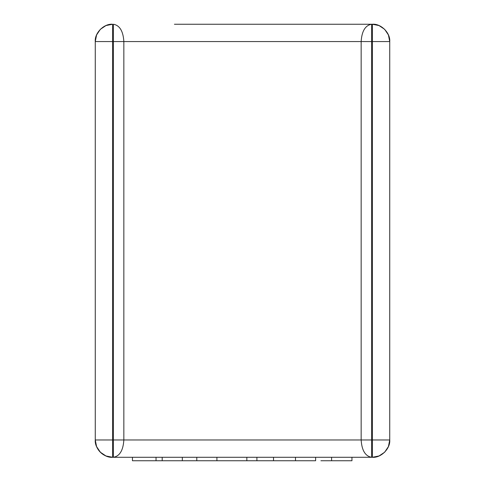 <?xml version="1.0" encoding="UTF-8"?>
<svg xmlns="http://www.w3.org/2000/svg" width="485" height="485" viewBox="0 0 485 485"><rect width="100%" height="100%" fill="white"/><g stroke="black" fill="none" stroke-linecap="round" stroke-linejoin="round"><path stroke-width="0.73" d="M310.582 457.288L372.413 457.288C380.98 458.058 390.504 448.534 389.734 439.962L388.412 446.594L384.66 452.214L379.04 455.967L372.413 457.288L372.413 41.571L372.413 457.288C380.98 458.058 390.504 448.534 389.734 439.962L389.734 41.571C390.504 33.004 380.98 23.474 372.413 24.25L379.04 25.566L384.66 29.324L388.412 34.944L389.734 41.571L389.734 439.962L371.601 439.962L371.601 41.571L372.413 41.571L372.413 24.25L371.601 24.25L372.413 24.25C380.98 23.474 390.504 33.004 389.734 41.571L371.601 41.571L371.601 24.25L174.418 24.25M372.413 457.288L371.601 457.288L371.601 439.962L371.601 457.288L112.587 457.288A17.321 17.321 0 0 1 95.266 439.962L96.588 446.594L100.34 452.214L105.96 455.967L112.587 457.288L112.587 439.962L112.587 457.288L174.418 457.288M310.582 24.25L371.601 24.25L371.601 41.571L361.155 41.571L361.155 439.962C361.822 450.407 365.302 456.185 371.601 457.288C365.302 456.185 361.822 450.407 361.155 439.962L371.601 439.962L371.601 41.571L95.266 41.571L96.588 34.944L100.34 29.324L105.96 25.566L112.587 24.25C104.02 23.474 94.496 33.004 95.266 41.571L95.266 439.962L95.266 41.571C94.496 33.004 104.02 23.474 112.587 24.25L112.587 41.571L113.399 41.571L113.399 439.962L113.399 24.25C119.698 25.353 123.178 31.125 123.845 41.571L123.845 439.962L361.155 439.962L113.399 439.962L113.399 457.288C119.698 456.185 123.178 450.407 123.845 439.962L112.587 439.962L112.587 41.571L112.587 439.962L113.399 439.962L113.399 457.288C119.698 456.185 123.178 450.407 123.845 439.962L123.845 41.571L361.155 41.571L361.155 439.962L389.734 439.962M156.037 457.288L156.037 460.75L196.795 460.75L156.037 460.75L156.037 457.288M132.447 457.288L132.447 460.75L156.037 460.75L132.447 460.75L132.447 457.288M182.318 457.288L182.318 460.75L182.318 457.288M162.196 457.288L162.196 460.75L162.196 457.288M216.922 457.288L216.922 460.75L246.847 460.75L196.795 460.75L216.922 460.75L216.922 457.288M196.795 457.288L196.795 460.75L196.795 457.288M315.626 457.288L315.626 460.75L295.498 460.75L315.626 460.75L315.626 457.288M295.498 457.288L295.498 460.75L273.516 460.75L295.498 460.75L295.498 457.288M273.516 457.288L273.516 460.75L256.911 460.75L273.516 460.75L273.516 457.288M256.911 457.288L256.911 460.75L246.847 460.75L256.911 460.75L256.911 457.288M246.847 457.288L246.847 460.75L246.847 457.288M351.952 457.288L351.952 460.75L331.601 460.75L351.952 460.75L351.952 457.288M331.601 460.75L331.601 457.288L331.601 460.75L320.906 460.75M389.734 41.571L372.413 41.571L372.413 24.25M361.155 41.571C361.822 31.125 365.302 25.353 371.601 24.25C365.302 25.353 361.822 31.125 361.155 41.571M123.845 41.571L113.399 41.571L113.399 24.25C119.698 25.353 123.178 31.125 123.845 41.571M95.266 439.962L112.587 439.962L95.266 439.962C94.496 448.534 104.02 458.058 112.587 457.288M112.587 24.25L112.587 41.571L95.266 41.571"/></g></svg>
